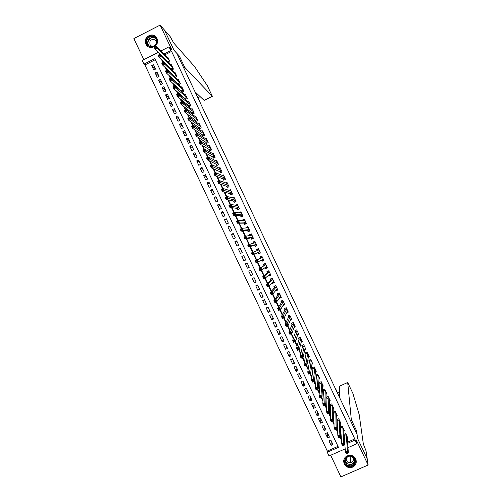<?xml version="1.0" encoding="UTF-8"?>
<svg xmlns="http://www.w3.org/2000/svg" width="502" height="502" viewBox="0 0 502 502"><rect width="100%" height="100%" fill="white"/><g stroke="black" fill="none" stroke-linecap="round" stroke-linejoin="round"><path stroke-width="0.75" d="M145.881 44.076L146.371 44.929C150.255 51.204 160.414 44.967 156.963 38.416L156.568 37.694C152.765 31.231 142.392 37.449 145.881 44.076M344.259 463.961C345.884 466.854 348.332 468.04 351.601 467.525C355.698 465.988 357.079 463.126 355.73 458.941C354.387 456.437 352.291 455.195 349.442 455.226C344.629 456.312 342.897 459.223 344.259 463.961M155.3 59.7L144.94 64.965L143.961 64.143L142.229 60.466L158.255 52.308M330.68 455.258L340.896 476.9L368.129 465.021L367.213 458.866L357.499 438.315L357.041 434.443L176.873 53.419L174.062 50.363L164.461 30.057L160.132 25.1L133.871 38.572L143.829 59.65M345.232 448.857L329.023 455.985L327.266 452.271L338.455 447.345L154.798 58.634L143.961 64.143M144.94 64.965L327.291 451.066L327.266 452.271M168.459 62.562L169.99 61.784L167.913 57.385L167.461 57.611M171.86 69.929L173.46 69.119L171.377 64.72L170.912 64.959M175.261 77.302L176.93 76.461L174.847 72.056L174.363 72.301M178.656 84.675L180.4 83.796L178.317 79.391L177.808 79.649M181.448 90.762L182.057 92.048L183.87 91.138L181.787 86.733L181.253 87.003M184.918 98.103L185.527 99.39L187.34 98.48L185.257 94.075L184.698 94.351M188.388 105.445L188.997 106.731L190.81 105.828L188.727 101.417L188.143 101.711M191.864 112.787L192.467 114.073L194.28 113.17L192.197 108.765L191.588 109.066M195.334 120.135L195.943 121.421L197.757 120.518L195.673 116.113L195.027 116.433M198.805 127.483L199.413 128.769L201.227 127.866L199.143 123.461L198.466 123.793M202.281 134.831L202.89 136.117L204.703 135.22L202.62 130.809L201.898 131.166M205.751 142.179L206.36 143.465L208.179 142.568L206.096 138.157L205.324 138.539M209.227 149.533L209.836 150.82L211.656 149.922L209.566 145.511L208.744 145.919M212.704 156.881L213.312 158.174L215.132 157.277L213.043 152.865L212.164 153.298M216.18 164.242L216.789 165.528L218.608 164.637L216.525 160.22L215.571 160.69M221.551 170.868L219.82 171.709L220.573 172.726L222.085 171.991L220.001 167.58L218.966 168.082M223.133 178.95L223.741 180.243L225.567 179.358L223.478 174.941L222.348 175.487M226.615 186.311L227.224 187.604L229.044 186.719L226.96 182.301L225.712 182.904M230.092 193.672L230.7 194.964L232.526 194.079L230.437 189.662L229.05 190.333M233.574 201.038L234.183 202.325L236.009 201.446L233.919 197.029L232.351 197.788M237.051 208.405L237.666 209.692L239.492 208.813L237.402 204.389L235.595 205.262M240.533 215.766L241.142 217.059L242.974 216.18L240.885 211.762L239.14 212.817M244.016 223.139L244.625 224.425L246.457 223.553L244.367 219.129L242.535 220.008L242.711 220.378M247.499 230.506L248.107 231.798L249.94 230.92L247.85 226.496L246.018 227.375L246.287 227.939M250.987 237.879L251.596 239.165L253.428 238.293L251.333 233.869L249.507 234.741L249.864 235.501M254.47 245.252L255.079 246.538L256.911 245.673L254.821 241.242L252.989 242.115L253.441 243.068M257.953 252.625L258.568 253.912L260.4 253.046L258.304 248.622L256.472 249.488L257.018 250.636M261.486 260.099L262.05 261.291L263.889 260.425L261.793 255.995L259.961 256.867L260.569 258.153M265.069 267.673L265.539 268.67L267.378 267.804L265.282 263.374L263.443 264.24L264.058 265.533M268.645 275.24L269.028 276.05L270.867 275.184L268.771 270.754L266.932 271.62L267.541 272.912M272.228 282.821L272.517 283.429L274.356 282.57L272.26 278.139L270.421 278.999L271.03 280.292M275.805 290.394L276.006 290.809L277.844 289.955L275.749 285.525L273.91 286.385L274.519 287.671M279.388 297.975L281.333 297.341L279.237 292.904L277.399 293.764L278.014 295.057M282.971 305.555L284.829 304.727L282.733 300.296L280.888 301.15L281.503 302.442M286.686 312.871L288.317 312.118L286.222 307.682L284.383 308.535L284.992 309.828M290.369 320.176L291.813 319.51L289.717 315.074L287.872 315.927L288.487 317.22M294.015 327.492L295.308 326.902L293.212 322.466L291.367 323.313L291.976 324.606M297.636 334.834L298.803 334.294L296.707 329.858L294.862 330.705L295.471 331.998M301.231 342.182L302.298 341.693L300.202 337.25L298.357 338.097L298.966 339.396M304.814 349.536L305.793 349.085L303.697 344.648L301.853 345.495L302.461 346.788M308.379 356.903L309.295 356.489L307.193 352.046L305.348 352.887L305.956 354.186M311.943 364.276L312.79 363.887L310.694 359.445L308.843 360.285L309.452 361.584M315.494 371.649L316.291 371.292L314.189 366.849L312.338 367.69L312.953 368.983M319.04 379.029L319.793 378.696L317.691 374.254L315.84 375.088L316.448 376.387M322.585 386.414L323.294 386.101L321.192 381.658L319.335 382.493L319.95 383.785M326.124 393.806L326.796 393.505L324.694 389.063L322.836 389.897L323.451 391.19M329.663 401.198L330.297 400.916L328.195 396.473L326.338 397.302L326.953 398.601M333.196 408.597L333.799 408.327L331.696 403.878L329.839 404.712L330.454 406.005M336.723 415.995L337.3 415.738L335.198 411.289L333.341 412.117L333.955 413.416M340.256 423.399L340.808 423.155L338.706 418.706L336.842 419.528L337.457 420.827M343.782 430.804L344.309 430.565L342.207 426.116L340.4 426.92M331.113 440.662L331.094 445.362L328.992 440.925L330.849 440.103L332.945 444.546L331.094 445.362M327.693 433.421L327.599 437.964L325.497 433.527L327.354 432.705L329.45 437.142L327.599 437.964M324.267 426.179L324.104 430.565L322.002 426.129L323.859 425.301L325.955 429.743L324.104 430.565M320.847 418.938L320.609 423.167L318.513 418.731L320.364 417.902L322.46 422.345L320.609 423.167M317.427 411.696L317.113 415.775L315.018 411.339L316.869 410.51L318.965 414.947L317.113 415.775M314.007 404.461L313.618 408.377L311.522 403.941L313.373 403.112L315.469 407.549L313.618 408.377M310.587 397.22L310.129 400.985L308.033 396.549L309.878 395.72L311.974 400.157L310.129 400.985M307.174 389.985L306.64 393.593L304.545 389.163L306.389 388.328L308.485 392.765L306.64 393.593M303.754 382.756L303.145 386.207L301.056 381.771L302.901 380.943L304.99 385.373L303.145 386.207M300.34 375.521L299.656 378.822L297.567 374.385L299.405 373.551L301.501 377.987L299.656 378.822M296.92 368.292L296.167 371.436L294.078 367L295.916 366.165L298.012 370.595L296.167 371.436M293.507 361.063L292.679 364.05L290.589 359.62L292.428 358.779L294.523 363.21L292.679 364.05M290.093 353.835L289.19 356.665L287.1 352.235L288.939 351.394L291.034 355.824L289.19 356.665M286.68 346.612L285.707 349.285L283.617 344.855L285.456 344.014L287.546 348.444L285.707 349.285M283.266 339.39L282.218 341.906L280.129 337.482L281.967 336.635L284.057 341.065L282.218 341.906M279.852 332.167L278.735 334.527L276.646 330.103L278.478 329.256L280.574 333.686L278.735 334.527M276.445 324.945L275.253 327.153L273.163 322.73L274.996 321.876L277.085 326.306L275.253 327.153M273.032 317.722L271.764 319.78L269.674 315.356L271.513 314.503L273.603 318.927L271.764 319.78M269.624 310.506L268.281 312.407L266.192 307.983L268.03 307.13L270.12 311.554L268.281 312.407M266.217 303.29L264.805 305.034L262.715 300.61L264.548 299.757L266.637 304.181L264.805 305.034M262.81 296.073L261.322 297.667L259.233 293.243L261.065 292.39L263.155 296.807L261.322 297.667M259.396 288.863L257.84 290.294L255.75 285.876L257.582 285.017L259.672 289.441L257.84 290.294M255.995 281.653L254.363 282.927L252.274 278.51L254.1 277.65L256.189 282.074L254.363 282.927M252.588 274.443L250.881 275.567L248.797 271.149L250.623 270.283L252.713 274.707L250.881 275.567M249.18 267.233L247.404 268.2L245.315 263.782L247.141 262.922L249.23 267.34L247.404 268.2M243.734 255.7L241.838 256.422L243.928 260.839L245.754 259.973L243.665 255.562L241.838 256.422M240.332 248.496L238.362 249.067L240.452 253.479L242.271 252.613L240.188 248.195L238.362 249.067M236.925 241.293L234.886 241.707L236.975 246.124L238.795 245.252L236.712 240.841L234.886 241.707M233.524 234.095L231.416 234.352L233.499 238.764L235.319 237.898L233.235 233.48L231.416 234.352M230.123 226.891L227.939 226.998L230.023 231.409L231.842 230.537L229.759 226.126L227.939 226.998M226.722 219.694L224.463 219.644L226.553 224.055L228.372 223.183L226.289 218.772L224.463 219.644M223.321 212.497L220.993 212.296L223.076 216.707L224.896 215.829L222.813 211.417L220.993 212.296M219.926 205.305L217.523 204.948L219.606 209.353L221.426 208.481L219.343 204.069L217.523 204.948M216.525 198.108L214.053 197.6L216.136 202.005L217.95 201.126L215.866 196.715L214.053 197.6M213.13 190.917L210.583 190.252L212.66 194.657L214.48 193.778L212.396 189.367L210.583 190.252M209.729 183.726L207.113 182.904L209.19 187.315L211.009 186.43L208.926 182.025L207.113 182.904M206.335 176.541L203.643 175.562L205.726 179.967L207.539 179.082L205.456 174.677L203.643 175.562M202.94 169.35L200.172 168.22L202.256 172.625L204.069 171.74L201.986 167.335L200.172 168.22M199.545 162.165L196.709 160.885L198.786 165.283L200.599 164.399L198.516 159.994L196.709 160.885M196.15 154.98L193.239 153.543L195.322 157.948L197.129 157.057L195.052 152.652L193.239 153.543M192.755 147.795L189.775 146.207L191.852 150.613L193.665 149.721L191.582 145.316L189.775 146.207M189.367 140.616L186.311 138.872L188.388 143.277L190.195 142.38L188.118 137.981L186.311 138.872M185.972 133.438L182.847 131.543L184.924 135.942L186.731 135.044L184.654 130.645L182.847 131.543M182.584 126.259L179.383 124.207L181.46 128.606L183.268 127.709L181.191 123.31L179.383 124.207M179.189 119.081L175.92 116.878L177.997 121.277L179.804 120.38L177.727 115.981L175.92 116.878M175.8 111.908L172.456 109.549L174.533 113.948L176.34 113.044L174.263 108.652L172.456 109.549M172.412 104.73L168.998 102.226L171.075 106.619L172.876 105.715L170.799 101.322L168.998 102.226M169.023 97.557L165.534 94.897L167.612 99.296L169.412 98.392L167.342 93.993L165.534 94.897M165.635 90.391L162.077 87.574L164.154 91.966L165.955 91.063L163.878 86.67L162.077 87.574M162.253 83.219L158.619 80.251L160.696 84.643L162.491 83.74L160.42 79.341L158.619 80.251M158.864 76.053L155.162 72.934L157.233 77.327L159.034 76.417L156.957 72.024L155.162 72.934M327.291 451.066L337.984 446.353M155.576 69.094L153.499 64.702L151.704 65.611L153.775 70.004L155.576 69.094M347.585 442.118L354.801 438.943L171.59 51.424L164.744 54.9M162.51 60.623L163.319 62.336M166.162 68.347L167.047 70.224M169.814 76.072L170.774 78.117M173.46 83.803L174.508 86.011M177.118 91.527L178.235 93.905M180.77 99.258L181.969 101.799M184.422 106.995L185.702 109.7M188.081 114.726L189.436 117.6M191.733 122.463L193.17 125.5M195.391 130.2L196.903 133.406M199.049 137.943L200.643 141.307M202.708 145.68L204.377 149.219M206.366 153.424L208.117 157.126M210.024 161.173L211.857 165.039M213.689 168.917L215.596 172.952M217.347 176.666L219.336 180.864M221.012 184.416L223.076 188.783M224.676 192.166L226.816 196.702M228.341 199.922L230.562 204.621M232.006 207.677L234.302 212.547M235.67 215.433L238.048 220.472M239.341 223.195L241.795 228.397M243.006 230.958L245.541 236.323M246.677 238.72L249.293 244.254M250.341 246.482L253.039 252.186M254.012 254.25L256.767 260.074M257.727 262.1L260.438 267.848M261.473 270.038L264.115 275.617M265.225 277.976L267.786 283.392M268.978 285.914L271.463 291.166M272.73 293.858L275.134 298.941M276.489 301.802L278.811 306.722M280.241 309.747L282.488 314.503M284 317.697L286.165 322.284M287.753 325.647L289.842 330.071M291.511 333.598L293.526 337.852M295.27 341.548L297.203 345.64M299.029 349.505L300.886 353.433M302.788 357.462L304.57 361.22M306.553 365.418L308.253 369.014M310.311 373.381L311.937 376.814M314.076 381.344L315.62 384.607M317.841 389.307L319.303 392.407M321.606 397.27L322.993 400.207M325.371 405.239L326.676 408.007M329.136 413.209L330.366 415.813M332.901 421.184L334.056 423.619M336.673 429.154L337.746 431.425M340.444 437.129L341.435 439.237M344.497 443.479L344.912 443.297M347.309 438.208L347.817 437.982L345.715 433.533L343.977 434.299M344.002 434.676L344.466 435.654M340.406 427.064L340.958 428.237M222.085 171.998L220.265 172.883L219.656 171.596M177.984 83.426L178.511 84.543M174.514 76.084L174.953 77.013M171.044 68.749L171.395 69.483M167.58 61.42L167.837 61.959M160.835 50.991L169.005 46.837L171.866 49.911L160.132 25.1M169.005 46.837L170.749 50.526L163.865 54.021M171.59 51.424L170.749 50.526M354.801 438.943L356.684 443.818L347.974 447.652M368.129 465.021L356.251 439.903L356.684 443.818M344.56 444.653L344.974 444.471M347.666 443.285L354.92 440.085M161.619 59.776L162.924 62.537M165.29 67.538L166.651 70.424M168.961 75.306L170.379 78.318M172.632 83.075L174.112 86.206M176.302 90.843L177.84 94.1M179.973 98.618L181.573 102M183.65 106.386L185.307 109.894M187.321 114.161L189.041 117.794M190.998 121.942L192.774 125.695M194.676 129.717L196.508 133.601M198.346 137.498L200.242 141.508M202.03 145.279L203.981 149.414M205.707 153.066L207.715 157.321M209.384 160.853L211.455 165.233M213.068 168.641L215.195 173.146M216.745 176.428L218.935 181.059M220.428 184.221L222.675 188.978M224.112 192.009L226.421 196.897M227.795 199.809L230.161 204.816M231.478 207.602L233.907 212.735M235.162 215.402L237.653 220.66M238.852 223.202L241.393 228.586M242.535 231.002L245.139 236.517M246.225 238.808L248.892 244.443M249.914 246.614L252.638 252.374M253.604 254.42L256.371 260.274M257.325 262.295L260.061 268.087M261.071 270.227L263.757 275.899M264.824 278.164L267.447 283.712M268.576 286.102L271.143 291.53M272.329 294.046L274.832 299.349M276.081 301.991L278.528 307.168M279.84 309.935L282.224 314.992M283.592 317.879L285.927 322.811M287.351 325.829L289.623 330.636M291.11 333.78L293.319 338.467M294.869 341.736L297.021 346.292M298.627 349.687L300.723 354.123M302.386 357.644L304.425 361.955M306.145 365.6L308.128 369.792M309.91 373.563L311.83 377.629M313.668 381.526L315.532 385.467M317.433 389.489L319.234 393.304M321.198 397.452L322.943 401.148M324.963 405.421L326.651 408.992M328.728 413.391L330.36 416.836M332.493 421.36L334.062 424.679M336.265 429.335L337.777 432.529M340.036 437.311L341.486 440.379M155.476 68.887L151.704 65.611M283.561 304.607L282.984 305.58M280.179 297.209L279.495 298.194M276.834 289.792L276.006 290.809M273.565 282.344L272.517 283.429M270.452 274.826L269.028 276.05M267.227 267.484L265.539 268.67M263.826 260.293L262.05 261.291M258.386 248.791L256.472 249.488M254.991 241.606L252.989 242.115M251.251 234.472L249.507 234.741M247.473 227.28L246.018 227.375M243.815 220.033L242.535 220.008M240.226 212.754L239.052 212.635M347.108 452.133L346.305 452.484L346.687 453.287L347.484 452.929L347.108 452.133L347.403 450.934L348.35 452.929L346.349 453.808L345.401 451.813L347.403 450.934L346.324 434.832M347.202 436.69L348.35 452.929L347.484 452.929M346.305 452.484L345.401 451.813L344.102 434.249M346.687 453.287L346.349 453.808M353.107 456.902C359.043 460.792 352.473 469.916 346.844 465.599C340.921 461.714 347.466 452.597 353.107 456.902M347.07 465.153L351.168 466.007C355.573 463.835 356.131 460.867 352.862 457.102L349.442 456.155C344.479 457.993 343.688 460.993 347.07 465.153M347.196 456.883C345.784 458.784 345.985 460.547 347.786 462.179L350.616 462.794C353.684 461.407 354.174 459.355 352.084 456.644M343.744 460.234C343.493 462.693 344.372 464.701 346.386 466.245L351.569 467.28C355.247 466.013 356.727 463.471 356.012 459.65M350.327 459.085L350.911 458.979M154.566 36.834C160.358 40.467 154.064 50.031 148.573 45.952C142.794 42.325 149.063 32.768 154.566 36.834M148.887 45.707C153.028 48.851 158.839 42.89 155.771 38.635L154.434 37.267C150.242 34.092 144.432 40.198 147.613 44.427L148.887 45.707M156.473 42.469L155.909 40.813L154.967 39.853C150.757 38.924 149.15 40.606 150.142 44.904L151.046 45.814L152.733 46.397M156.637 37.807L155.011 36.157C149.797 32.216 142.587 39.815 146.553 45.048L148.203 46.68M350.289 420.155L351.325 419.697L347.698 382.499L339.296 386.27L339.816 398.011M367.219 458.91L357.549 438.422L356.677 431.011L351.325 419.697M347.698 382.499L352.868 393.355L359.181 414.501L363.348 444.057L366.027 450.79L367.232 458.903M355.636 431.469L356.677 431.011M335.323 388.51L335.148 388.134M337.52 393.16L335.248 388.09M337.495 392.664L335.311 388.04M199.852 102.006L198.033 97.727L200.172 96.654L198.039 97.739L197.669 97.394M179.396 56.105L184.686 67.299L212.352 96.277L207.238 85.516L194.638 66.641L173.667 42.927L170.153 36.558L164.436 30.026L174.012 50.256L179.396 56.105L178.386 56.613M184.686 67.299L183.682 67.808M194.996 91.734L204.094 100.387L212.302 96.29L204.094 100.387M198.045 97.764L200.216 102.345M343.337 444.144L342.533 444.496L342.91 445.293L343.713 444.941L343.337 444.144L343.638 442.952L344.579 444.948L342.577 445.826L341.636 443.837L343.638 442.952L342.822 427.415M343.694 429.273L344.579 444.948L343.713 444.941M342.533 444.496L341.636 443.837L340.601 426.832M342.91 445.293L342.577 445.826M339.559 436.156L338.756 436.508L339.132 437.305L339.936 436.953L339.559 436.156L339.867 434.977L340.808 436.972L338.806 437.851L337.865 435.861L339.867 434.977L339.314 419.998M340.193 421.856L340.808 436.972L339.936 436.953M338.756 436.508L337.865 435.861L337.106 419.415M339.132 437.305L338.806 437.851M335.782 428.168L334.985 428.52L335.361 429.323L336.164 428.965L335.782 428.168L336.095 427.001L337.037 428.99L335.041 429.881L334.1 427.886L336.095 427.001L335.813 412.588M336.685 414.439L337.037 428.99L336.164 428.965M334.985 428.52L334.1 427.886L333.604 412.004M335.361 429.323L335.041 429.881M332.01 420.18L331.213 420.538L331.59 421.335L332.387 420.977L332.01 420.18L332.33 419.026L333.272 421.021L331.27 421.906L330.329 419.917L332.33 419.026L332.311 405.177M333.184 407.028L333.272 421.021L332.387 420.977M331.213 420.538L330.329 419.917L330.454 405.829L330.109 404.593M331.59 421.335L331.27 421.906M328.239 412.198L327.436 412.556L327.819 413.353L328.615 412.995L328.239 412.198L328.559 411.056L329.5 413.046L327.505 413.937L326.564 411.947L328.559 411.056L328.804 397.766M329.682 399.617L329.5 413.046L328.615 412.995M327.436 412.556L326.564 411.947L326.953 398.45L326.607 397.182M327.819 413.353L327.505 413.937M324.468 404.217L323.664 404.574L324.047 405.371L324.844 405.014L324.468 404.217L324.794 403.087L325.735 405.076L323.74 405.967L322.799 403.978L324.794 403.087L325.302 390.361M326.181 392.213L325.735 405.076L324.844 405.014M323.664 404.574L322.799 403.978L323.457 391.052L323.112 389.772M324.047 405.371L323.74 405.967M320.696 396.241L319.899 396.599L320.276 397.396L321.073 397.038L320.696 396.241L321.029 395.118L321.97 397.107L319.975 398.004L319.034 396.009L321.029 395.118L321.801 382.951M322.679 384.802L321.97 397.107L321.073 397.038M319.899 396.599L319.034 396.009L319.962 383.653L319.617 382.367M320.276 397.396L319.975 398.004M316.925 388.259L316.128 388.623L316.505 389.42L317.302 389.056L316.925 388.259L317.264 387.149L318.205 389.144L316.21 390.041L315.269 388.046L317.264 387.149L318.306 375.546M319.178 377.397L318.205 389.144L317.302 389.056M316.128 388.623L315.269 388.046L316.461 376.255L316.122 374.956M316.505 389.42L316.21 390.041M313.154 380.284L312.357 380.648L312.733 381.445L313.53 381.081L313.154 380.284L313.499 379.186L314.44 381.175L312.451 382.078L311.51 380.083L313.499 379.186L314.804 368.142M315.676 369.993L314.44 381.175L313.53 381.081M312.357 380.648L311.51 380.083L312.966 368.857L312.633 367.558M312.733 381.445L312.451 382.078M309.389 372.315L308.592 372.672L308.968 373.469L309.765 373.111L309.389 372.315L309.734 371.223L310.675 373.212L308.686 374.115L307.745 372.126L309.734 371.223L311.303 360.743M312.181 362.595L310.675 373.212L309.765 373.111M308.592 372.672L307.745 372.126L309.477 361.465L309.138 360.154M308.968 373.469L308.686 374.115M308.567 355.836L308.912 355.68M305.624 364.339L304.827 364.703L305.203 365.5L306 365.136L305.624 364.339L305.975 363.266L306.917 365.255L304.927 366.159L303.986 364.17L305.975 363.266L307.808 353.339M308.68 355.19L306.917 365.255L306 365.136M304.827 364.703L303.986 364.17L305.982 354.073L305.649 352.749M305.203 365.5L304.927 366.159M305.034 348.495L305.429 348.313M301.853 356.37L301.062 356.734L301.438 357.531L302.229 357.167L301.853 356.37L302.217 355.303L303.152 357.292L301.169 358.202L300.227 356.213L302.217 355.303L304.312 345.941M305.185 347.792L303.152 357.292L302.229 357.167M301.062 356.734L300.227 356.213L302.486 346.681L302.16 345.351M301.438 357.531L301.169 358.202M301.495 341.159L301.947 340.946M298.677 337.953L300.209 337.269M298.088 348.401L297.297 348.764L297.673 349.561L298.464 349.197L298.088 348.401L298.452 347.346L299.393 349.336L297.41 350.245L296.469 348.256L298.452 347.346L300.811 338.549M301.689 340.394L299.393 349.336L298.464 349.197M297.297 348.764L296.469 348.256L298.997 339.296L298.671 337.971M297.673 349.561L297.41 350.245M297.937 333.83L298.47 333.585M295.214 330.542L296.726 329.902M294.323 340.438L293.532 340.802L293.908 341.598L294.699 341.234L294.323 340.438L294.693 339.396L295.634 341.379L293.651 342.289L292.71 340.306L294.693 339.396L297.316 331.151M298.194 333.002L295.634 341.379L294.699 341.234M293.532 340.802L292.71 340.306L295.502 331.91L295.195 330.611M293.908 341.598L293.651 342.289M294.373 326.507L294.988 326.225M291.762 323.131L293.25 322.541M290.564 332.475L289.767 332.839L290.143 333.635L290.94 333.272L290.564 332.475L290.934 331.439L291.875 333.428L289.892 334.338L288.951 332.355L290.934 331.439L293.821 323.759M294.699 325.603L291.875 333.428L290.94 333.272M289.767 332.839L288.951 332.355L292.013 324.524L291.712 323.25M290.143 333.635L289.892 334.338M290.783 319.197L291.511 318.864M288.317 315.72L289.767 315.181M286.799 324.512L286.002 324.876L286.378 325.672L287.175 325.309L286.799 324.512L287.175 323.489L288.117 325.478L286.134 326.388L285.199 324.405L287.175 323.489L290.332 316.367M291.204 318.212L288.117 325.478L287.175 325.309M286.002 324.876L285.199 324.405L288.524 317.138L288.236 315.89M286.378 325.672L286.134 326.388M287.169 311.899L288.029 311.504M284.885 308.303L286.291 307.826M283.034 316.549L282.243 316.919L282.62 317.716L283.41 317.346L283.034 316.549L283.423 315.538L284.358 317.528L282.381 318.444L281.44 316.455L283.423 315.538L286.837 308.975M287.709 310.826L284.358 317.528L283.41 317.346M282.243 316.919L281.44 316.455L285.036 309.753L284.76 308.535M282.62 317.716L282.381 318.444M283.517 304.626L284.552 304.143M281.478 300.88L282.814 300.466M279.275 308.592L278.484 308.962L278.861 309.753L279.652 309.389L279.275 308.592L279.664 307.594L280.605 309.577L278.623 310.5L277.688 308.51L279.664 307.594L283.341 301.589M284.214 303.434L280.605 309.577L279.652 309.389M278.484 308.962L277.688 308.51L281.547 302.373L281.283 301.181M278.861 309.753L278.623 310.5M279.796 297.385L281.076 296.789M278.102 293.438L279.338 293.112M275.516 300.635L274.726 301.005L275.096 301.796L275.893 301.432L275.516 300.635L275.912 299.65L276.847 301.633L274.87 302.555L273.935 300.566L275.912 299.65L279.852 294.197M280.725 296.048L276.847 301.633L275.893 301.432M274.726 301.005L273.935 300.566L278.058 294.994L277.807 293.827M275.096 301.796L274.87 302.555M276.037 290.112L277.6 289.434M274.782 285.977L274.33 286.473L275.862 285.757M271.758 292.679L270.967 293.049L271.337 293.846L272.134 293.475L271.758 292.679L272.159 291.706L273.094 293.689L271.118 294.611L270.183 292.628L272.159 291.706L276.364 286.811L274.569 287.621L274.33 286.473M277.236 288.663L273.094 293.689L272.134 293.475M270.967 293.049L270.183 292.628L274.569 287.621M271.337 293.846L271.118 294.611M272.429 282.607L274.123 282.086M271.569 278.466L270.86 279.125L272.385 278.409M267.999 284.728L267.208 285.098L267.585 285.895L268.375 285.525L267.999 284.728L268.401 283.762L269.342 285.745L267.365 286.673L266.43 284.69L268.401 283.762L272.868 279.432L271.086 280.241L270.86 279.125M273.741 281.277L269.342 285.745L268.375 285.525M267.208 285.098L266.43 284.69L271.086 280.241M267.585 285.895L267.365 286.673M268.821 275.096L269.122 275.447L270.647 274.732M268.815 270.848L267.384 271.777L268.915 271.055M264.24 276.778L263.45 277.148L263.826 277.945L264.617 277.575L264.24 276.778L264.648 275.824L265.589 277.807L263.613 278.735L262.678 276.753L264.648 275.824L269.379 272.046M270.252 273.891L265.589 277.807L264.617 277.575M263.45 277.148L262.678 276.753L267.597 272.868L267.384 271.777M263.826 277.945L263.613 278.735M265.207 267.572L265.652 268.099L267.177 267.384M265.389 263.594L263.914 264.428L265.439 263.707M260.482 268.827L259.691 269.197L260.067 269.994L260.858 269.624L260.482 268.827L260.902 267.886L261.837 269.869L259.867 270.798L258.925 268.815L265.891 264.667M266.763 266.512L261.837 269.869L260.858 269.624M259.691 269.197L258.925 268.815L264.115 265.495L263.914 264.428M260.067 269.994L259.867 270.798M261.586 260.042L262.176 260.758L263.701 260.036M261.962 256.346L260.444 257.08L261.969 256.365M256.729 260.883L255.938 261.253L256.315 262.05L257.106 261.674L256.729 260.883L257.149 259.948L258.084 261.931L256.114 262.866L255.179 260.883L262.402 257.288L260.632 258.122L260.444 257.08M263.274 259.132L258.084 261.931L257.106 261.674M255.938 261.253L255.179 260.883L260.632 258.122M256.315 262.05L256.114 262.866M260.249 252.726L258.706 253.41L260.231 252.688M257.131 250.592L256.968 249.739L258.492 249.017M258.706 253.41L258.015 252.6L252.368 254.928L251.427 252.945L258.618 250.027M252.977 252.933L253.397 252.017L254.338 253.999L252.368 254.928L252.562 254.106L253.347 253.73L252.977 252.933L252.186 253.309L252.562 254.106M258.015 252.6L254.338 253.999L253.347 253.73M251.427 252.945L252.186 253.309M256.823 245.478L255.236 246.068L256.76 245.346M253.617 243.024L253.497 242.397L255.022 241.675M255.236 246.068L254.533 245.227L248.622 247.003L247.681 245.02L255.336 242.56M249.218 244.989L249.651 244.085L250.586 246.068L248.622 247.003L248.804 246.162L249.594 245.785L249.218 244.989L248.434 245.365L248.804 246.162M254.533 245.227L256.309 244.386L250.586 246.068L249.594 245.785M247.681 245.02L248.434 245.365M253.397 238.237L251.766 238.726L253.29 238.004M250.103 235.463L250.034 235.055L251.552 234.334M251.766 238.726L251.05 237.866L244.869 239.071L243.934 237.088L245.905 236.153L251.91 235.168M245.465 237.051L245.905 236.153L246.84 238.136L244.869 239.071L245.051 238.218L245.842 237.841L245.465 237.051L244.681 237.427L245.051 238.218M251.05 237.866L252.826 237.019L246.84 238.136L245.842 237.841M243.934 237.088L244.681 237.427M249.174 231.29L248.295 231.384L249.82 230.663M246.595 227.921L248.082 226.992M248.295 231.384L247.574 230.5L241.123 231.146L240.188 229.163L242.159 228.222L248.402 227.795M241.713 229.113L242.159 228.222L243.093 230.205L241.123 231.146L241.305 230.28L242.089 229.903L241.713 229.113L240.929 229.489L241.305 230.28M249.331 229.634L243.093 230.205L242.089 229.903M240.188 229.163L240.929 229.489M245.447 224.036L244.825 224.049L246.35 223.321M243.093 220.384L244.612 219.65M244.825 224.049L244.091 223.133L237.383 223.221L236.442 221.238L238.412 220.296L244.951 220.416M237.961 221.175L238.412 220.296L239.347 222.279L237.383 223.221L237.553 222.342L238.337 221.966L237.961 221.175L237.176 221.551L237.553 222.342M245.848 222.26L238.337 221.966M236.442 221.238L237.176 221.551M241.807 216.738L242.88 215.985M239.937 212.892L241.148 212.315M241.362 216.713L240.615 215.772L233.637 215.295L232.702 213.319L234.666 212.371L241.493 213.049M234.214 213.237L234.666 212.371L235.601 214.354L233.637 215.295L233.8 214.41L234.591 214.028L234.214 213.237L233.424 213.614L233.8 214.41M242.366 214.894L234.591 214.028M232.702 213.319L233.424 213.614M238.224 209.422L239.41 208.644M236.693 205.45L237.678 204.979M237.892 209.378L237.132 208.412L229.891 207.376L228.956 205.393L230.92 204.452L238.011 205.682M230.462 205.305L230.92 204.452L231.855 206.429L229.891 207.376L230.054 206.473L230.838 206.096L230.462 205.305L229.678 205.682L230.054 206.473M238.883 207.521L230.838 206.096M228.956 205.393L229.678 205.682M234.666 202.093L235.946 201.315M233.392 198.039L234.214 197.644M234.428 202.042L233.656 201.057L226.151 199.457L225.216 197.474L227.18 196.527L234.528 198.315M226.716 197.368L227.18 196.527L228.115 198.51L226.151 199.457L226.302 198.541L227.092 198.165L226.716 197.368L225.931 197.75L226.302 198.541M235.4 200.154L227.092 198.165M225.216 197.474L225.931 197.75M231.127 194.757L232.476 193.979M230.054 190.647L230.744 190.314M230.964 194.713L230.18 193.697L222.411 191.538L221.476 189.561L223.434 188.608L231.045 190.948M222.97 189.442L223.434 188.608L224.369 190.591L222.411 191.538L222.555 190.616L223.34 190.233L222.97 189.442L222.185 189.819L222.555 190.616M231.918 192.793L223.34 190.233M221.476 189.561L222.185 189.819M227.601 187.415L229.012 186.65M226.691 183.268L227.28 182.979M227.494 187.384L226.703 186.342L218.671 183.625L217.736 181.642L219.694 180.689L227.569 183.588M219.223 181.511L219.694 180.689L220.629 182.672L218.671 183.625L218.809 182.684L219.594 182.308L219.223 181.511L218.439 181.893L218.809 182.684M228.435 185.426L219.594 182.308M217.736 181.642L218.439 181.893M224.087 180.074L225.549 179.314M223.315 175.901L223.817 175.65M224.03 180.055L223.227 178.988L214.931 175.706L213.996 173.73L215.954 172.776L224.087 176.227M215.477 173.585L215.954 172.776L216.889 174.752L214.931 175.706L215.063 174.759L215.847 174.376L215.477 173.585L214.693 173.968L215.063 174.759M224.959 178.066L215.847 174.376M213.996 173.73L214.693 173.968M219.92 168.54L220.353 168.327M219.82 171.709L211.191 167.8L210.256 165.817L212.214 164.863L220.61 168.867M211.731 165.66L212.214 164.863L213.149 166.84L211.191 167.8L211.323 166.833L212.108 166.451L211.731 165.66L210.947 166.043L211.323 166.833M221.476 170.705L212.108 166.451M210.256 165.817L210.947 166.043M216.513 161.186L216.889 160.998M217.09 165.378L216.274 164.286L207.452 159.887L206.517 157.91L208.474 156.95L217.134 161.512M207.985 157.741L208.474 156.95L209.409 158.927L207.452 159.887L207.577 158.914L208.361 158.532L207.985 157.741L207.2 158.124L207.577 158.914M218 163.351L208.361 158.532M206.517 157.91L207.2 158.124M213.099 153.838L213.425 153.675M213.607 158.023L212.804 156.938L203.718 151.98L202.783 150.004L204.734 149.044L213.651 154.152M204.245 149.816L204.734 149.044L205.669 151.02L203.718 151.98L203.837 150.995L204.615 150.606L204.245 149.816L203.461 150.205L203.837 150.995M214.523 155.99L204.615 150.606M202.783 150.004L203.461 150.205M210.125 150.675L209.328 149.59L199.978 144.074L199.043 142.097L201.001 141.131L210.175 146.797M200.499 141.897L201.001 141.131L201.936 143.108L199.978 144.074L200.091 143.076L200.875 142.687L200.499 141.897L199.721 142.286L200.091 143.076M211.047 148.636L200.875 142.687M199.043 142.097L199.721 142.286M206.648 143.327L205.858 142.248L196.244 136.167L195.309 134.191L197.261 133.225L206.698 139.443M196.759 133.984L197.261 133.225L198.196 135.201L196.244 136.167L196.351 135.157L197.135 134.774L196.759 133.984L195.975 134.367L196.351 135.157M207.571 141.282L197.135 134.774M195.309 134.191L195.975 134.367M203.166 135.979L202.388 134.9L192.511 128.267L191.576 126.291L193.527 125.324L203.228 132.095M193.019 126.065L193.527 125.324L194.462 127.301L192.511 128.267L192.611 127.244L193.389 126.855L193.019 126.065L192.235 126.454L192.611 127.244M204.094 133.934L193.389 126.855M191.576 126.291L192.235 126.454M199.689 128.631L198.917 127.558L188.777 120.367L187.842 118.39L189.794 117.418L199.752 124.747M189.279 118.152L189.794 117.418L190.729 119.394L188.777 120.367L188.871 119.332L189.656 118.943L189.279 118.152L188.501 118.541L188.871 119.332M200.618 126.579L189.656 118.943M187.842 118.39L188.501 118.541M196.213 121.283L195.447 120.216L185.043 112.467L184.108 110.49L186.06 109.518L196.282 117.393M185.539 110.239L186.06 109.518L186.989 111.494L185.043 112.467L185.131 111.419L185.916 111.03L185.539 110.239L184.761 110.628L185.131 111.419M197.148 119.231L185.916 111.03M184.108 110.49L184.761 110.628M192.737 113.941L191.977 112.881L181.31 104.567L180.381 102.596L182.326 101.624L192.806 110.051M181.799 102.333L182.326 101.624L183.261 103.594L181.31 104.567L181.398 103.512L182.176 103.123L181.799 102.333L181.021 102.722L181.398 103.512M193.672 111.883L182.176 103.123M180.381 102.596L181.021 102.722M189.26 106.6L188.514 105.539L177.582 96.673L176.648 94.702L178.593 93.723L189.336 102.703M178.066 94.42L178.593 93.723L179.528 95.7L177.582 96.673L177.658 95.606L178.436 95.211L178.066 94.42L177.288 94.815L177.658 95.606M190.202 104.541L178.436 95.211M176.648 94.702L177.288 94.815M185.784 99.258L173.849 88.779L172.92 86.808L174.865 85.829L185.865 95.361M174.326 86.52L174.865 85.829L175.794 87.806L173.849 88.779L173.924 87.699L174.702 87.31L174.326 86.52L173.548 86.909L173.924 87.699M186.731 97.193L174.702 87.31M172.92 86.808L173.548 86.909M182.308 91.922L170.122 80.891L169.193 78.914L171.132 77.935L182.395 88.019M170.592 78.613L171.132 77.935L172.067 79.912L170.122 80.891L170.191 79.793L170.969 79.404L170.592 78.613L169.814 79.002L170.191 79.793M183.261 89.852L172.067 79.912L170.969 79.404M169.193 78.914L169.814 79.002M178.837 84.581L166.394 72.997L165.459 71.027L167.404 70.048L178.925 80.678M166.859 70.713L167.404 70.048L168.333 72.018L166.394 72.997L166.457 71.893L167.235 71.504L166.859 70.713L166.08 71.102L166.457 71.893M179.791 82.516L168.333 72.018L167.235 71.504M165.459 71.027L166.08 71.102M175.361 77.245L162.667 65.109L161.732 63.139L163.677 62.154L175.455 73.342M163.125 62.813L163.677 62.154L164.606 64.13L162.667 65.109L162.723 63.992L163.501 63.597L163.125 62.813L162.347 63.202L162.723 63.992M176.321 75.174L164.606 64.13L163.501 63.597M161.732 63.139L162.347 63.202M171.891 69.916L158.939 57.228L158.011 55.258L159.95 54.266L171.985 66M159.391 54.913L159.95 54.266L160.878 56.243L158.939 57.228L158.99 56.099L159.768 55.703L159.391 54.913L158.613 55.308L158.99 56.099M172.851 67.839L160.878 56.243L159.768 55.703M158.011 55.258L158.613 55.308M168.321 62.43L155.212 49.34L154.283 47.37L156.222 46.385L168.521 58.665M155.664 47.012L156.222 46.385L157.151 48.355L155.212 49.34L155.256 48.198L156.034 47.803L155.664 47.012L154.886 47.408L155.256 48.198M169.387 60.504L157.151 48.355L156.034 47.803M154.283 47.37L154.886 47.408M344.454 435.46L346.248 434.669L344.454 435.472M346.198 434.556L344.422 435.341M351.168 466.007L351.067 464.695C353.395 464.043 354.676 462.518 354.914 460.133C354.682 462.53 353.395 464.049 351.067 464.695L346.989 463.848L344.912 460.623M344.999 459.989L347.077 463.597C351.406 465.379 353.954 464.017 354.726 459.525M148.793 45.638L148.598 45.375C145.429 41.17 151.209 35.096 155.382 38.252L155.633 38.441M155.959 38.949L155.382 38.485C150.995 35.19 145.342 42.143 149.295 45.958M339.54 391.786L337.507 392.702M340.952 428.049L342.747 427.258L340.952 428.068M342.697 427.146L340.927 427.93M337.451 420.645L339.245 419.848L337.451 420.663M339.195 419.741L337.426 420.532M335.75 412.456L333.949 413.253L335.744 412.437M335.694 412.337L333.924 413.127M332.249 405.051L330.454 405.854M332.198 404.938L330.429 405.729M328.747 397.647L326.953 398.45M328.697 397.534L326.934 398.331M325.252 390.242L323.457 391.052M325.202 390.136L323.432 390.932M319.956 383.628L321.744 382.825L319.962 383.653M321.7 382.737L319.937 383.534M318.255 375.446L316.461 376.255M318.205 375.345L316.442 376.142M314.76 368.048L312.966 368.857L314.748 368.022M314.71 367.947L312.953 368.75M311.265 360.656L309.477 361.465M311.215 360.555L309.458 361.358M307.77 353.257L305.982 354.073M307.726 353.17L305.963 353.966M304.275 345.865L302.486 346.681M304.231 345.778L302.474 346.581M300.78 338.473L298.997 339.296M300.742 338.392L298.985 339.195M297.291 331.088L295.502 331.91M297.247 331.006L295.49 331.809M293.795 323.702L292.013 324.524M293.758 323.621L292.001 324.43M290.307 316.316L288.524 317.138M290.269 316.235L288.512 317.051M286.811 308.931L285.036 309.753M286.78 308.855L285.023 309.671M283.323 301.545L281.547 302.373M283.291 301.476L281.54 302.292M279.834 294.166L278.058 294.994M279.802 294.097L278.052 294.912M276.32 286.724L274.569 287.539M272.831 279.35L271.08 280.166M269.373 272.034L267.597 272.868M269.348 271.977L267.597 272.793M265.891 264.661L264.115 265.495M264.121 265.458L265.878 264.629L264.115 265.426M263.299 259.183L262.395 259.609M262.377 257.231L260.632 258.059M259.816 251.816L258.072 252.638M258.894 249.864L258.304 250.147M256.334 244.449L254.589 245.277M252.851 237.082L251.107 237.91M249.375 229.715L247.63 230.55M249.343 229.652L247.574 230.5M245.892 222.355L244.148 223.189M245.861 222.292L244.091 223.133M242.41 214.994L240.671 215.829M242.378 214.925L240.615 215.772M238.933 207.633L237.195 208.474M238.902 207.564L237.132 208.412M235.457 200.279L233.719 201.114M235.419 200.204L233.656 201.057M231.98 192.925L230.242 193.766M231.943 192.843L230.18 193.697M228.504 185.571L226.766 186.411M228.466 185.489L226.703 186.342M225.028 178.216L223.296 179.057M224.99 178.135L223.227 178.988M221.514 170.78L219.75 171.64M218.081 163.514L216.349 164.361M218.037 163.426L216.274 164.286M214.605 156.166L212.873 157.019M214.561 156.078L212.804 156.938M211.135 148.824L209.403 149.671M211.091 148.73L209.328 149.59M207.665 141.476L205.933 142.33M207.615 141.382L205.858 142.248M204.188 134.134L202.463 134.988M204.145 134.034L202.388 134.9M200.718 126.793L198.993 127.652M200.674 126.692L198.917 127.558M197.255 119.457L195.523 120.311M197.204 119.35L195.447 120.216M193.785 112.115L192.059 112.975M193.734 112.009L191.977 112.881M190.314 104.78L188.589 105.64M190.264 104.667L188.514 105.539M186.851 97.444L185.125 98.31M186.794 97.332L185.043 98.204M183.381 90.109L181.661 90.975M183.324 89.996L181.58 90.875M179.917 82.78L178.197 83.646M179.86 82.661L178.11 83.539M176.453 75.451L174.734 76.317M176.39 75.325L174.646 76.21M172.989 68.121L171.27 68.994M172.926 67.996L171.182 68.881M169.525 60.792L167.806 61.664M169.463 60.667L167.718 61.551M350.616 462.794L350.101 456.142M148.598 45.375L147.613 44.427M150.142 44.904L151.146 45.883M332.242 405.032L330.454 405.829M328.741 397.628L326.953 398.425M325.24 390.223L323.457 391.027M318.243 375.421L316.461 376.23M311.253 360.631L309.47 361.434M307.757 353.232L305.982 354.042M304.262 345.84L302.486 346.65M300.767 338.448L298.997 339.264M297.272 331.063L295.502 331.872M293.783 323.671L292.013 324.487M290.294 316.285L288.524 317.101M286.799 308.899L285.036 309.721M283.31 301.52L281.547 302.342M279.821 294.141L278.058 294.963M276.332 286.761L274.575 287.583M272.85 279.382L271.086 280.204M269.361 272.009L267.604 272.831M262.389 257.262L260.638 258.091"/></g></svg>
